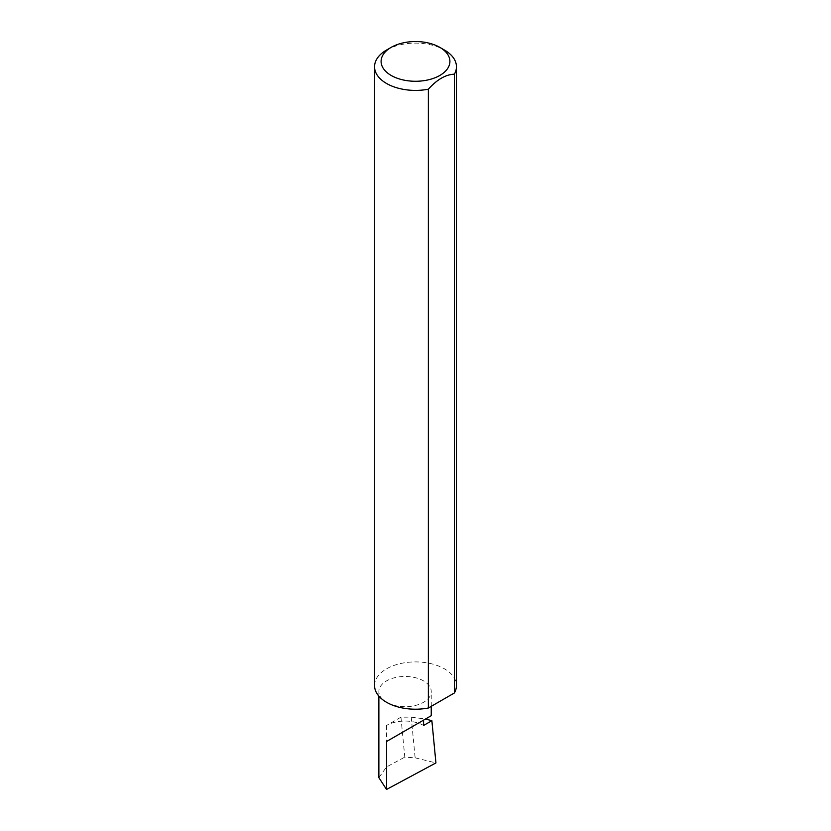 <?xml version="1.0" encoding="UTF-8"?>
<svg xmlns="http://www.w3.org/2000/svg" width="831" height="831" viewBox="0 0 831 831"><rect width="100%" height="100%" fill="white"/><g stroke="black" fill="none" stroke-linecap="round" stroke-linejoin="round"><path stroke-width="0.62" stroke-dasharray="4.16 3.12" d="M386.54 702.278A26.187 15.114 0 0 0 415.085 705.55A26.187 15.114 0 0 0 431.247 691.589A26.187 15.114 0 0 0 423.581 680.901A26.187 15.114 0 0 0 395.037 677.618A26.187 15.114 0 0 0 378.874 691.589A26.187 15.114 0 0 0 386.54 702.278M386.54 50.047A40.948 23.642 180 0 1 444.46 50.047M374.552 685.554A40.948 23.642 180 0 1 399.825 663.72A40.948 23.642 180 0 1 444.46 668.841A40.948 23.642 180 0 1 456.448 685.554M423.581 725.473A26.187 15.114 0 0 0 418.357 723.147A26.187 15.114 0 0 0 386.54 725.473L400.947 717.163L411.231 717.143L425.482 719.023M400.947 717.163L404.79 757.145L415.136 757.82L411.231 717.143M415.136 757.82L435.932 762.931M378.874 777.65L386.54 766.94L404.79 757.145M386.54 725.473L386.54 766.94M431.247 706.34L431.247 691.589M378.874 696.129L378.874 691.589"/><path stroke-width="1.25" d="M425.482 719.023L431.871 720.685L423.581 725.473L423.581 720.124L431.247 715.699L431.247 706.34M423.581 720.124C429.741 716.571 437.033 712.364 423.581 720.124L386.54 741.512L423.581 720.124M391.172 75.455A34.403 19.861 0 0 0 439.828 75.455A34.403 19.861 0 0 0 439.828 47.367L444.46 50.047A40.948 23.642 180 0 1 456.448 66.76A40.948 23.642 180 0 1 454.38 74.177C445.717 74.51 437.044 79.527 428.36 89.208A40.948 23.642 180 0 1 386.54 83.474A40.948 23.642 180 0 1 374.552 66.76A40.948 23.642 180 0 1 386.54 50.047L391.172 47.367A34.403 19.861 0 0 0 391.172 75.455M428.36 89.208L428.36 708.012A40.948 23.642 180 0 1 386.54 702.278A40.948 23.642 180 0 1 374.552 685.554L374.552 66.76M431.871 720.685L435.932 762.931L386.54 789.45L378.874 777.65L378.874 696.129M386.54 789.45L386.54 741.512M454.38 74.177L454.38 692.981A40.948 23.642 180 0 0 456.448 685.554L456.448 66.76M428.36 708.012L454.38 692.981M444.46 50.047L439.828 47.367A34.403 19.861 0 0 0 391.172 47.367"/></g></svg>

